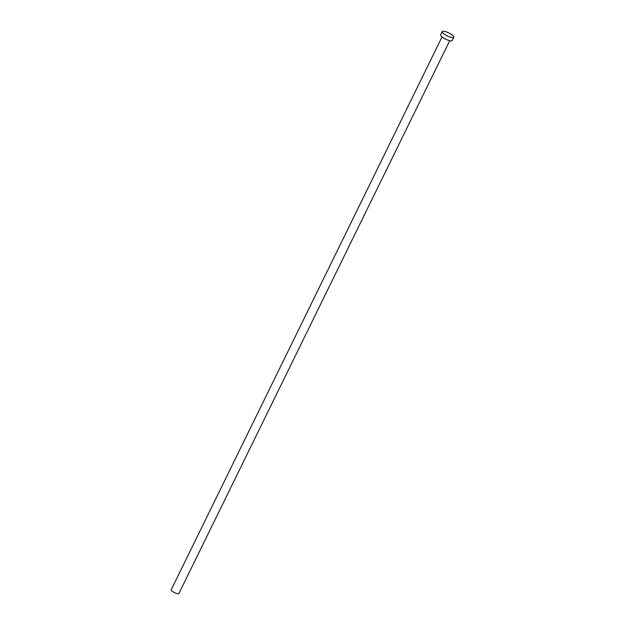 <?xml version="1.0" encoding="UTF-8"?>
<svg xmlns="http://www.w3.org/2000/svg" width="625" height="625" viewBox="0 0 625 625"><rect width="100%" height="100%" fill="white"/><g stroke="black" fill="none" stroke-linecap="round" stroke-linejoin="round"><path stroke-width="0.94" d="M449.727 40.695L178.906 593.508A4.281 1.117 -153.9 0 1 178.016 593.75A4.281 1.117 -153.9 0 1 173.492 592.047A4.281 1.117 -153.9 0 1 171.211 589.742L442.031 36.922M453.789 37.266L452.195 40.516A6.43 1.672 -153.9 0 1 450.859 40.883A6.43 1.672 -153.9 0 1 444.078 38.328A6.43 1.672 -153.9 0 1 440.656 34.859L442.25 31.609A6.43 1.672 -153.9 0 1 443.586 31.25A6.43 1.672 -153.9 0 1 450.367 33.805A6.43 1.672 -153.9 0 1 453.789 37.266A6.43 1.672 -153.9 0 1 452.453 37.625A6.43 1.672 -153.9 0 1 445.672 35.078A6.43 1.672 -153.9 0 1 442.25 31.609"/></g></svg>
